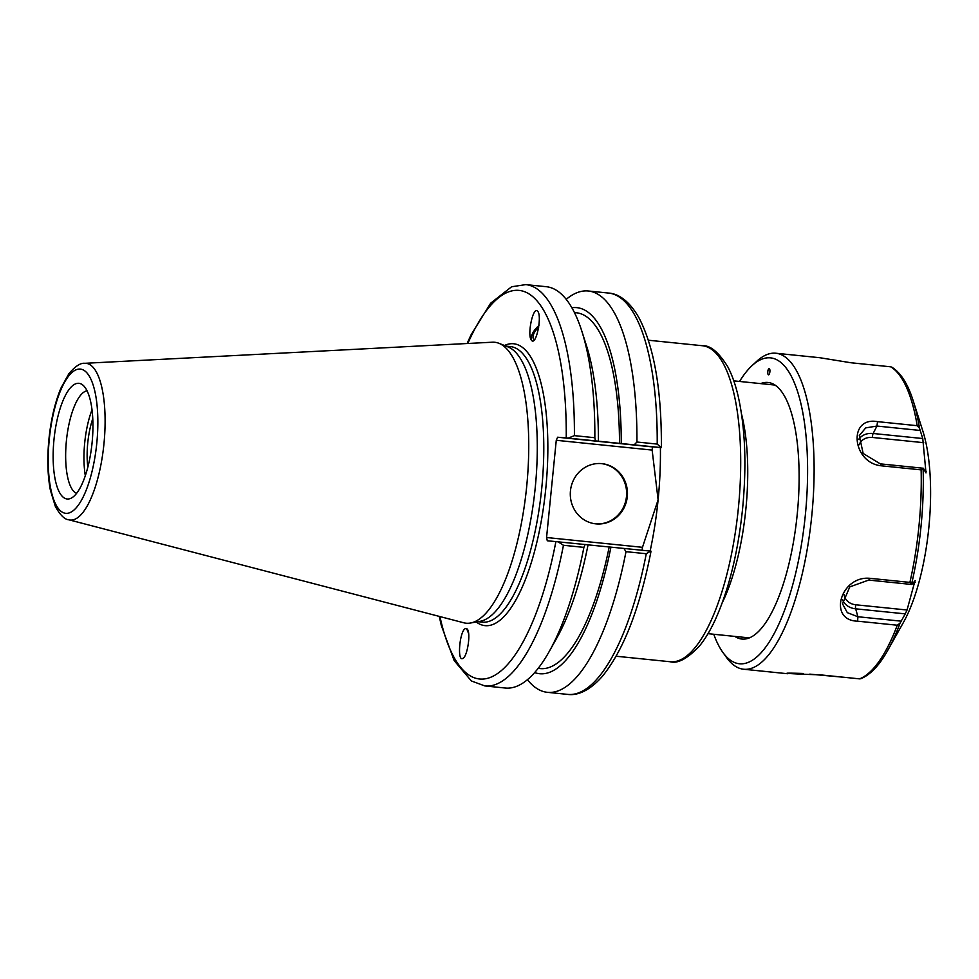 <?xml version="1.0" encoding="UTF-8"?>
<svg xmlns="http://www.w3.org/2000/svg" width="979" height="979" viewBox="0 0 979 979"><rect width="100%" height="100%" fill="white"/><g stroke="black" fill="none" stroke-linecap="round" stroke-linejoin="round"><path stroke-width="1.47" d="M467.84 630.097A10.304 0.906 -117 0 0 468.476 632.397M466.787 628.616A12.703 1.114 -117 0 0 468.635 633.511M467.301 629.118C470.985 633.119 467.375 656.787 462.834 658.402C456.936 662.098 459.628 630.819 465.392 628.567L467.301 629.118M534.546 339.64A10.304 4.65 133.1 0 1 533.775 339.175A10.304 4.65 133.1 0 1 535.268 331.159A10.304 4.65 133.1 0 1 538.695 327.219M538.927 325.542A12.703 5.727 -46.9 0 0 531.817 340.594A12.703 5.727 -46.9 0 0 531.903 340.704M531.413 340.215C526.947 335.21 533.041 306.121 537.495 311.163C542.415 314.932 536.345 345.722 531.695 340.533L531.413 340.215M661.376 447.599C661.682 390.303 654.205 347.043 638.981 317.808C628.31 299.048 616.733 293.516 608.62 293.064A201.711 66.327 95.8 0 1 657.215 444.087L661.253 447.599L652.455 446.901L652.136 450.083L658.108 499.792L642.236 548.069M439.265 616.391L441.309 625.459L454.17 660.605L471.376 680.956L484.85 685.936A201.711 66.327 -84.2 0 0 563.451 545.279L583.9 547.371A201.711 66.327 95.8 0 1 549.231 651.488L556.782 638.051A183.979 60.49 95.8 0 0 588.061 544.826L547.285 540.763L546.563 537.52L642.432 547.31L642.114 550.443M652.087 449.3L652.136 450.083L556.268 440.293L546.563 537.52M87.816 467.203A42.525 13.975 95.8 0 1 87.755 442.949A42.525 13.975 95.8 0 1 92.772 418.657M652.455 446.901L557.626 437.221L556.268 440.293M557.626 437.221L568.224 438.102L574.404 435.643A201.711 66.327 -84.2 0 0 525.796 284.608L511.601 286.774L490.638 303.221L470.936 335.063L467.105 343.519M84.818 363.307L492.376 342.209A141.196 46.429 95.8 0 1 498.984 343.323L508.101 346.945A138.492 45.536 95.8 0 1 535.17 488.325A138.492 45.536 95.8 0 1 480.102 621.31L470.446 623.023A141.196 46.429 95.8 0 1 466.383 623.231A141.196 46.429 95.8 0 1 463.752 622.779L68.86 519.8A78.761 25.895 -84.2 0 0 70.329 520.057A78.761 25.895 -84.2 0 0 103.958 443.793A78.761 25.895 -84.2 0 0 84.818 363.307C80.523 362.768 75.187 366.268 68.799 373.819L60.918 388.173C54.983 402.491 50.994 419.44 48.95 439.033C47.09 458.135 47.555 475.145 50.357 490.075L55.313 506.327C60.074 515.003 64.59 519.494 68.86 519.8M568.224 438.102L660.996 447.599M650.668 551.14L646.275 553.735A201.711 66.327 95.8 0 1 567.673 694.392C575.713 695.592 588.171 692.508 602.415 676.269C623.574 650.227 639.789 608.534 651.035 551.177M650.925 551.14L588.061 544.862M563.451 545.279L557.883 541.644M583.9 547.371L585.112 544.422M549.231 651.488A201.711 66.327 95.8 0 1 505.299 688.029L484.85 685.936M67.27 499.009A58.128 19.115 95.8 0 1 54.689 433.587A58.128 19.115 95.8 0 1 82.64 384.906A58.128 19.115 95.8 0 1 92.05 443.108A58.128 19.115 95.8 0 1 71.088 498.201A58.128 19.115 95.8 0 1 67.27 499.009M498.984 343.323A141.196 46.429 95.8 0 1 526.592 487.444A141.196 46.429 95.8 0 1 470.446 623.023M623.868 548.387L625.997 551.666L646.275 553.735M625.997 551.666A201.711 66.327 95.8 0 1 547.396 692.324A201.711 66.327 95.8 0 1 527.412 679.695M525.796 284.608L546.245 286.7A201.711 66.327 95.8 0 1 581.893 331.343A201.711 66.327 95.8 0 1 594.84 437.723L574.404 435.643M566.229 299.329A201.711 66.327 95.8 0 1 588.342 290.996A201.711 66.327 95.8 0 1 636.937 442.018L634.208 444.833M657.215 444.087L636.937 442.018M610.92 547.163A183.979 60.49 95.8 0 1 534.669 672.573M595.44 440.88L594.84 437.723M596.003 523.875A30.251 28.575 94.7 0 0 626.523 496.01A30.251 28.575 94.7 0 0 600.922 463.569M570.451 490.858A30.251 28.575 -85.3 0 1 601.339 463.593A30.251 28.575 -85.3 0 1 627.355 496.072A30.251 28.575 -85.3 0 1 596.419 523.912A30.251 28.575 -85.3 0 1 570.451 490.858M581.893 331.343L586.58 346.04A183.979 60.49 95.8 0 1 598.402 441.284M574.44 312.558L576.398 312.766A178.839 58.801 95.8 0 1 619.499 443.475M609.171 547.016A178.839 58.801 95.8 0 1 540.102 668.584L538.132 668.388M571.883 307.761A183.979 60.49 95.8 0 1 621.261 443.622M76.595 493.355A51.777 17.022 95.8 0 1 66.437 440.489A51.777 17.022 95.8 0 1 87.058 390.768M85.308 475.696A51.777 17.022 95.8 0 1 92.026 409.822M713.752 634.257A153.74 50.553 -84.2 0 0 722.832 652.344A153.74 50.553 -84.2 0 0 805.362 514.856A153.74 50.553 -84.2 0 0 752.092 365.583A153.74 50.553 -84.2 0 0 739.549 381.455M768.539 374.835A3.182 1.04 -84.2 0 0 769.886 371.775A3.182 1.04 -84.2 0 0 769.176 368.52A3.182 1.04 -84.2 0 0 767.805 371.567A3.182 1.04 -84.2 0 0 768.527 374.835A3.182 1.04 -84.2 0 0 768.539 374.835M859.121 444.772A16.398 13.351 -144.9 0 1 872.534 437.466A3.182 1.04 95.8 0 1 873.158 433.489L922.756 438.543L919.489 428.202A157.24 51.703 95.8 0 0 913.199 400.815L922.854 431.09A120.711 39.686 95.8 0 1 928.826 527.681A120.711 39.686 95.8 0 1 903.299 622.668L887.733 650.374A157.24 51.703 95.8 0 0 900.019 623.219L905.245 613.87L855.658 608.816L857.91 616.746L847.324 612.658L842.515 603.847L849.796 586.886L868.703 580.082L911.792 584.475L909.895 582.395A158.818 52.217 -84.2 0 0 918.926 526.408A158.818 52.217 -84.2 0 0 921.129 469.871L881.455 465.82C851.987 463.043 847.618 416.234 877.527 421.643L917.201 425.694A158.818 52.217 -84.2 0 0 890.706 366.807L851.032 362.768L819.766 357.714L775.87 353.235A158.818 52.217 -84.2 0 0 756.767 361.275L752.092 365.583M915.255 580.596L911.792 584.475M915.01 580.755L907.043 610.015L905.245 613.87M922.756 438.543L925.999 472.93M921.129 469.871L923.393 468.256L925.791 472.71M809.755 674.127L844.657 677.346M722.832 652.344L726.54 657.509A158.818 52.217 -84.2 0 0 743.624 669.232A158.818 52.217 -84.2 0 0 811.799 515.48A158.818 52.217 -84.2 0 0 775.87 353.235M803.343 673.466C772.309 672.512 789.6 673.944 819.888 674.812L859.562 678.863A158.818 52.217 -84.2 0 0 897.278 625.226L857.604 621.175C827.414 620.539 840.569 575.175 870.221 578.344L909.895 582.395M900.986 621.139L857.91 616.746L857.604 621.175M897.278 625.226L900.019 623.219M887.733 650.374C879.375 665.365 870.38 674.812 860.749 678.741L859.562 678.863M923.393 468.256L880.305 463.862L863.148 453.461L859.293 435.545L865.73 427.896L876.939 426.049L920.027 430.442M919.489 428.202L917.201 425.694M890.706 366.807L891.771 367.137C900.766 372.754 907.9 383.988 913.199 400.815M722.318 602.623A127.062 41.779 -84.2 0 0 745.876 508.97A127.062 41.779 -84.2 0 0 741.556 414.166M650.129 551.067A158.818 52.217 -84.2 0 0 658.108 499.792A158.818 52.217 -84.2 0 0 660.397 447.55M648.392 340.227L702.445 345.734A158.818 52.217 95.8 0 1 738.386 507.991A158.818 52.217 95.8 0 1 670.554 661.78A158.818 52.217 95.8 0 1 670.211 661.743L616.158 656.236M506.045 346.138L510.426 346.578A138.492 45.536 95.8 0 1 541.766 488.068A138.492 45.536 95.8 0 1 482.623 622.167A138.492 45.536 95.8 0 1 482.317 622.142L477.936 621.689M476.235 621.995A141.674 46.588 -84.2 0 0 545.792 488.448A141.674 46.588 -84.2 0 0 504.454 345.501M555.913 541.473A195.359 64.235 95.8 0 1 496.488 674.237A195.359 64.235 95.8 0 1 439.95 616.574M467.815 343.482A195.359 64.235 95.8 0 1 566.241 437.931M96.799 443.108A72.47 23.826 95.8 0 1 54.934 502.643A72.47 23.826 95.8 0 1 67.392 377.747A72.47 23.826 95.8 0 1 96.799 443.108M760.634 383.609A128.971 42.403 95.8 0 1 798.179 503.194A128.971 42.403 95.8 0 1 742.412 639.091A128.971 42.403 95.8 0 1 734.85 636.411M911.706 583.545A157.24 51.703 -84.2 0 0 920.994 526.629A157.24 51.703 -84.2 0 0 923.136 469.137M870.221 578.344L868.703 580.082M913.872 582.064L915.243 582.199M907.043 610.015L855.83 604.789A16.398 13.461 -24.2 0 1 844.118 594.718M855.83 604.789A3.182 1.04 -84.2 0 0 855.658 608.816A19.519 16.031 -24.2 0 1 842.576 599.907M881.455 465.82L880.305 463.862M877.527 421.643L876.939 426.049L873.158 433.489A19.519 15.909 -144.9 0 0 858.607 439.498M872.534 437.466L923.748 442.692M926.293 471.388L925.008 471.254M708.013 633.67L749.302 637.892M733.797 380.868L775.087 385.077M702.445 345.734C710.203 345.146 718.659 352.183 727.801 366.831C732.011 374.81 735.462 384.576 738.154 396.128C745.252 427.847 746.732 465.282 742.62 508.444C737.995 552.694 728.804 589.945 715.074 620.197C710.191 630.684 704.953 639.336 699.349 646.152C687.356 658.72 677.639 663.921 670.211 661.743M547.396 692.324L567.673 694.392M588.342 290.996L608.62 293.064M743.624 669.232L787.52 673.723"/></g></svg>

